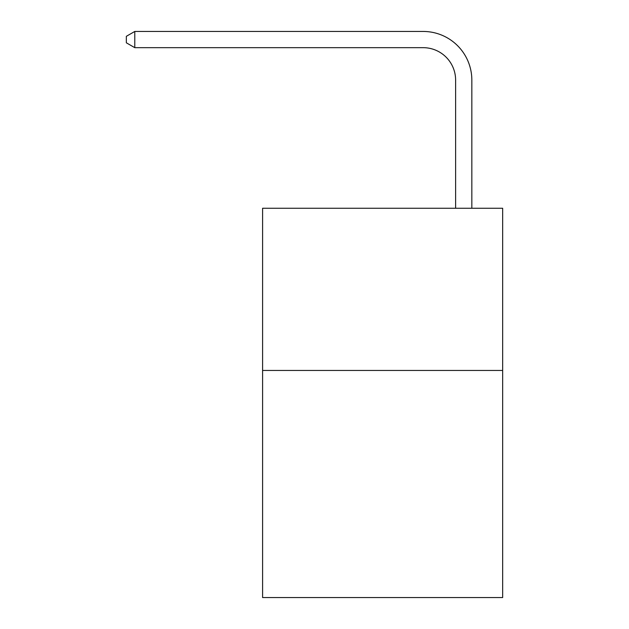 <?xml version="1.0" encoding="UTF-8"?>
<svg xmlns="http://www.w3.org/2000/svg" width="629" height="629" viewBox="0 0 629 629"><rect width="100%" height="100%" fill="white"/><g stroke="black" fill="none" stroke-linecap="round" stroke-linejoin="round"><path stroke-width="0.94" d="M502.657 370.457L502.657 597.55L262.592 597.55L262.592 208.254L502.657 208.254L502.657 370.457L262.592 370.457M455.616 208.254L455.616 80.111A32.441 32.441 0 0 0 423.175 47.67L134.779 47.67L126.343 42.803L126.343 36.317L134.779 31.45L423.175 31.45A48.661 48.661 0 0 1 471.836 80.111L471.836 208.254M455.616 80.111A32.441 32.441 0 0 0 423.175 47.67A32.441 32.441 0 0 1 455.616 80.111A32.441 32.441 0 0 0 423.175 47.67A32.441 32.441 0 0 1 455.616 80.111M134.779 31.45L423.175 31.45L134.779 31.45L423.175 31.45L134.779 31.45L134.779 47.67"/></g></svg>
